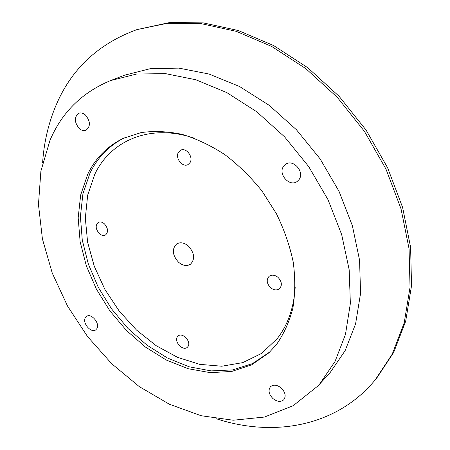 <?xml version="1.0" encoding="UTF-8"?>
<svg xmlns="http://www.w3.org/2000/svg" width="450" height="450" viewBox="0 0 450 450"><rect width="100%" height="100%" fill="white"/><g stroke="black" fill="none" stroke-linecap="round" stroke-linejoin="round"><path stroke-width="0.67" d="M188.426 246.077C194.569 253.091 195.244 259.144 190.451 264.24C186.756 266.411 182.762 265.719 178.481 262.17C172.311 255.094 171.709 249.019 176.67 243.939C180.292 241.909 184.213 242.618 188.426 246.077M87.694 174.302C95.445 158.13 107.291 146.149 123.238 138.364L141.114 132.587C154.119 130.77 167.794 131.366 182.138 134.364C196.633 138.78 210.893 145.553 224.91 154.676C238.506 165.043 250.898 177.193 262.08 191.132L276.373 213.638C284.181 229.584 289.8 245.762 293.248 262.176C295.369 278.392 295.234 293.754 292.854 308.278C289.254 322.037 283.764 334.159 276.379 344.638L268.858 352.856L251.618 364.849L231.744 371.441L210.257 372.651L188.134 368.713L166.275 360.022L145.491 347.096L126.506 330.525L109.957 310.973L96.401 289.142L86.321 265.798L80.134 241.751L78.171 217.862L80.651 195.058L87.694 174.302M272.779 398.419C268.734 394.065 267.986 390.15 270.534 386.674C273.583 384.294 277.194 384.772 281.374 388.119C285.407 392.434 286.189 396.332 283.719 399.814C280.637 402.277 276.992 401.816 272.779 398.419M85.354 317.706L86.535 316.395C91.17 312.733 100.282 323.505 96.868 328.629L95.766 329.85C91.147 333.574 82.029 322.914 85.354 317.706M85.416 114.992C90.472 121.269 90.698 126.343 86.096 130.219C83.88 131.068 81.613 130.511 79.29 128.543C74.222 122.242 74.036 117.163 78.733 113.304C80.904 112.511 83.132 113.074 85.416 114.992M299.064 179.572L297.141 181.502C289.614 187.284 277.785 174.127 283.511 166.393L285.683 164.239C293.254 158.687 304.903 172.001 299.064 179.572M42.604 162.821C43.914 142.852 48.262 123.981 55.648 106.211C70.898 69.441 97.965 43.914 136.851 29.633L169.768 22.5L203.209 22.888L238.292 30.532L273.651 45.568L307.777 67.731L339.098 96.306L366.126 130.146L387.602 167.754L402.604 207.411L410.608 247.303L411.536 285.716L405.697 321.142L393.716 352.373L376.447 378.529L369.939 385.976C330.384 428.068 270.512 436.461 216.371 418.776M136.851 29.633L167.569 23.237L201.071 23.642L236.222 31.326L271.665 46.429L305.876 68.676L337.292 97.358L364.404 131.316L385.959 169.048L401.023 208.822L409.078 248.833L410.034 287.347L404.207 322.853L392.22 354.139L374.94 380.329M110.537 80.589L124.515 75.201L150.412 68.648L178.914 68.119L209.025 74.036L239.546 86.507L269.151 105.289L296.443 129.752L320.113 158.878L339.03 191.346L352.344 225.641L359.561 260.151L360.568 293.355L355.584 323.893L345.139 350.657L329.957 372.842L317.869 385.982L293.197 405.697L264.409 417.06L233.184 420.227L201.06 415.71L169.374 404.218L139.269 386.601L111.718 363.741L87.559 336.577L67.528 306.045L52.279 273.144L42.413 238.911L38.464 204.491L40.888 171.146L50.006 140.282C61.909 112.314 82.086 92.419 110.537 80.589L136.603 74.036L165.364 73.614L195.812 79.757L226.744 92.571L256.798 111.814L284.563 136.828L308.694 166.579L328.027 199.704L341.691 234.641L349.178 269.752L350.359 303.474L345.471 334.418L335.036 361.474L319.798 383.833L317.869 385.982M190.08 162.54L188.106 164.514C182.706 167.94 174.831 158.074 178.408 152.376L180.506 150.289C185.923 146.97 193.725 156.938 190.08 162.54M104.394 223.83C108.157 228.308 108.54 232.02 105.536 234.968C103.601 235.929 101.531 235.468 99.321 233.572C95.552 229.078 95.198 225.36 98.246 222.418C100.159 221.49 102.206 221.963 104.394 223.83M177.401 336.803L178.172 335.959C182.548 331.988 191.661 341.871 187.948 346.59L187.251 347.355C182.891 351.388 173.762 341.584 177.401 336.803M278.038 277.391C281.874 281.559 282.369 285.334 279.512 288.714C276.789 290.604 273.791 290.256 270.512 287.662C266.659 283.455 266.197 279.669 269.134 276.294C271.822 274.477 274.793 274.843 278.038 277.391M295.194 287.207C293.85 307.868 287.848 325.018 277.189 338.659L261.619 353.385L242.775 362.621L221.766 366.227L199.671 364.343L177.502 357.334L156.178 345.696L136.513 330.053L119.239 311.096L104.979 289.581L94.286 266.332L87.609 242.213L85.32 218.171L87.666 195.199L94.764 174.347C110.537 140.569 150.221 123.182 193.972 138.111M269.769 351.99L252.439 363.628L232.56 369.923L211.14 370.901L189.135 366.795L167.428 358.009L146.824 345.043L128.025 328.494L111.656 309.009L98.274 287.291L88.346 264.082L82.282 240.188L80.404 216.456L82.929 193.804L89.966 173.177C97.538 157.444 109.007 145.665 124.386 137.841"/></g></svg>
